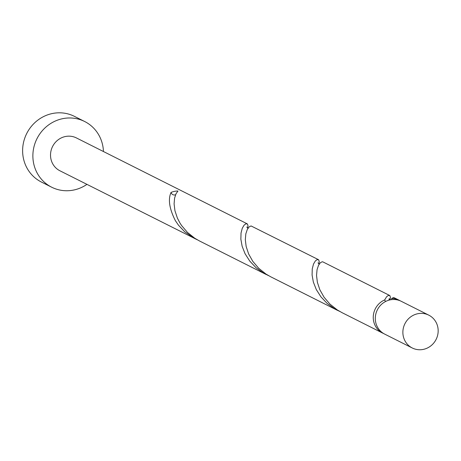 <?xml version="1.0" encoding="UTF-8"?>
<svg xmlns="http://www.w3.org/2000/svg" width="461" height="461" viewBox="0 0 461 461"><rect width="100%" height="100%" fill="white"/><g stroke="black" fill="none" stroke-linecap="round" stroke-linejoin="round"><path stroke-width="0.69" d="M437.95 327.978A18.377 17.46 116.7 0 0 428.776 315.145A18.377 17.46 116.7 0 0 410.255 317.208A18.377 17.46 116.7 0 0 403.087 335.147A18.377 17.46 116.7 0 0 412.261 347.98A18.377 17.46 116.7 0 0 430.781 345.917A18.377 17.46 116.7 0 0 437.95 327.978M412.261 347.98L384.693 334.116A18.377 17.46 -63.3 0 1 375.519 321.282A18.377 17.46 -63.3 0 1 382.688 303.344A18.377 17.46 -63.3 0 1 401.208 301.281L428.776 315.145M103.443 151.525A36.759 34.915 116.7 0 0 103.028 147.186A36.759 34.915 116.7 0 0 84.68 121.52A36.759 34.915 116.7 0 0 47.644 125.646A36.759 34.915 116.7 0 0 33.307 161.529A36.759 34.915 116.7 0 0 51.655 187.195A36.759 34.915 116.7 0 0 86.927 184.365M84.68 121.52L74.428 116.362A36.759 34.915 116.7 0 0 37.387 120.488A36.759 34.915 116.7 0 0 23.05 156.371A36.759 34.915 116.7 0 0 41.398 182.037L51.655 187.195M247.551 228.103L248.024 225.959L247.511 224.081L246.047 223.723L244.123 225.101L242.273 228.258L241.028 233.053L240.861 239.19L242.129 246.255L245.062 253.723L249.724 261.041L256.005 267.674L263.634 273.137L268.533 275.626M247.136 223.792L76.428 137.937A18.377 17.46 116.7 0 0 57.907 140A18.377 17.46 116.7 0 0 50.739 157.944A18.377 17.46 116.7 0 0 59.913 170.777L197.308 239.806M175.566 194.773A3.676 3.492 -63.3 0 1 171.054 192.439C167.919 199.279 169.343 208.666 175.33 220.6L178.499 225.222L184.78 231.854L195.009 238.717M171.054 192.439A18.377 17.46 -63.3 0 1 177.986 191.01L176.062 193.678L174.604 198.046L174.091 203.854L174.938 210.712L177.399 218.122L179.876 222.888L181.588 225.538L187.443 232.407L194.738 238.233L199.555 241.005L266.233 274.537M391.545 299.633A3.676 3.492 116.7 0 0 391.66 298.469A18.377 17.46 -63.3 0 1 399.157 300.249A18.377 17.46 -63.3 0 1 400.165 300.797M391.66 298.469L393.51 297.581L394.126 297.72L399.157 300.249M390 299.742L390.467 297.604L389.96 295.72L388.496 295.363L386.572 296.746L384.722 299.898A3.676 3.492 116.7 0 0 385.615 301.477M383.685 333.562A18.377 17.46 -63.3 0 1 382.642 333.084L341.999 312.644L337.187 309.873L329.892 304.047L324.037 297.178L319.848 289.762L317.387 282.351L316.54 275.494L317.053 269.685L318.511 265.317L320.435 262.649L322.285 261.762L322.902 261.9L389.58 295.432M382.642 333.084A18.377 17.46 -63.3 0 1 373.468 320.251A18.377 17.46 -63.3 0 1 384.722 299.898M318.776 263.923L319.243 261.779L318.735 259.9L317.272 259.543L315.347 260.926L313.497 264.078L312.253 268.872L312.085 275.015L313.353 282.074L316.286 289.543L320.948 296.867L327.229 303.494L334.859 308.956L339.757 311.446M337.458 310.357L270.78 276.825L265.962 274.053L258.667 268.227L252.812 261.358L248.623 253.942L246.162 246.531L245.315 239.674L245.828 233.865L247.286 229.497L249.211 226.829L251.061 225.942L318.361 259.612M390.196 299.857L389.217 298.67L389.026 299.581M319.196 264.13L317.992 262.851M247.972 228.31L246.768 227.031"/></g></svg>
